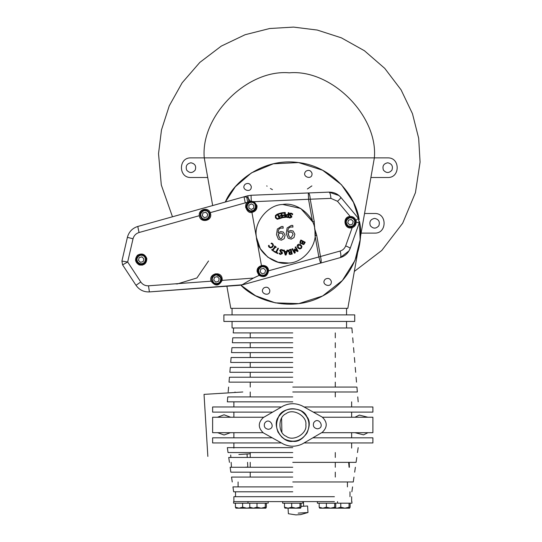 <?xml version="1.0" encoding="UTF-8"?>
<svg xmlns="http://www.w3.org/2000/svg" width="542" height="542" viewBox="0 0 542 542"><rect width="100%" height="100%" fill="white"/><g stroke="black" fill="none" stroke-linecap="round" stroke-linejoin="round"><path stroke-width="0.81" d="M357.53 253.297L347.822 308.351L230.79 308.351L226.888 286.217M370.897 177.505L387.686 177.505C400.342 178.04 400.342 157.336 387.686 157.878L374.359 157.878L360.322 237.484M266.732 185.892L267.084 186.177M270.397 188.494L272.436 189.659M307.375 188.995L311.887 185.892M387.686 162.783C391.812 163.67 393.228 166.123 391.934 170.141C389.102 173.277 386.27 173.277 383.438 170.141C382.144 166.123 383.56 163.67 387.686 162.783M361.094 233.114L374.603 233.114C387.259 233.649 387.259 212.945 374.603 213.487L364.549 213.487M374.603 218.392C378.729 219.28 380.145 221.732 378.851 225.75C376.019 228.887 373.187 228.887 370.355 225.75C369.061 221.732 370.477 219.28 374.603 218.392M212.667 205.567L204.259 157.878L190.926 157.878C178.277 157.336 178.277 178.04 190.926 177.505L207.722 177.505M190.926 162.783C195.059 163.67 196.475 166.123 195.181 170.141C192.342 173.277 189.51 173.277 186.678 170.141C185.384 166.123 186.8 163.67 190.926 162.783M204.259 157.878L374.359 157.878L204.259 157.878C200.459 115.798 247.227 69.024 289.306 72.824C331.386 69.024 378.16 115.798 374.359 157.878M346.555 321.433L346.555 327.978L232.064 327.978L232.064 321.433M354.732 314.888L223.887 314.888L223.887 321.433L354.732 321.433L354.732 314.888M346.555 314.888L346.555 308.351M172.471 216.78L161.299 184.985L158.528 153.657L161.482 129.931L169.267 105.812L182.159 82.784L199.822 62.418L221.278 46.104L245.092 34.729L269.665 28.516L293.527 27.1L317.253 30.054L341.372 37.838L364.407 50.724L384.766 68.387L401.08 89.85L412.455 113.664L418.668 138.23L420.084 162.099L415.443 192.661L402.686 223.189L381.764 250.465L354.339 271.42M281.596 418.146L281.887 432.245M292.761 491.797L233.649 491.797L292.761 491.797M292.761 327.978L351.887 327.978L292.761 327.978M292.761 332.903L233.216 332.903L292.761 332.903M292.761 337.822L232.796 337.822L292.761 337.822M292.761 342.747L232.376 342.747L292.761 342.747M292.761 347.673L231.956 347.673L292.761 347.673M292.761 352.598L231.536 352.598L292.761 352.598M292.761 357.524L231.116 357.524L292.761 357.524M292.761 362.449L230.696 362.449L292.761 362.449M292.761 367.368L230.275 367.368L292.761 367.368M292.761 372.293L229.855 372.293L292.761 372.293M292.761 377.218L229.435 377.218L292.761 377.218M292.761 382.144L229.015 382.144L292.761 382.144M292.761 387.069L356.927 387.069L292.761 387.069M292.761 391.995L357.347 391.995L292.761 391.995M292.761 396.913L227.755 396.913L292.761 396.913M292.761 401.839L227.335 401.839L292.761 401.839M292.761 447.638L227.335 447.638L292.761 447.638M292.761 452.543L228.04 452.543L292.761 452.543M292.761 457.448L228.738 457.448L292.761 457.448M292.761 462.353L356.08 462.353L292.761 462.353M292.761 467.265L230.14 467.265L292.761 467.265M292.761 472.17L230.845 472.17L292.761 472.17M292.761 477.075L231.542 477.075L292.761 477.075M292.761 481.98L353.276 481.98L292.761 481.98M292.761 486.892L232.945 486.892L292.761 486.892M278.324 432.658L277.68 431.297M302.924 412.15L304.279 413.356M307.192 417.265L307.822 418.593M282.619 437.8L281.244 436.574M312.849 437.821L372.903 437.821L372.903 442.956L372.903 437.821M212.62 437.821L212.62 442.956L212.62 437.821L272.219 437.821M212.62 442.956L281.447 442.956M304.042 442.956L372.903 442.956M233.88 437.821L233.88 432.685L233.88 437.821M212.62 432.685L212.62 417.245L212.62 432.685L263.053 432.685M212.62 417.245L263.859 417.245M233.88 417.245L233.88 412.11L233.88 417.245M313.303 412.11L372.903 412.11L372.903 406.974L372.903 412.11M212.62 406.974L212.62 412.11L212.62 406.974L281.481 406.974M304.076 406.974L372.903 406.974M212.62 412.11L272.667 412.11M351.643 412.11L351.643 417.245L351.643 412.11M322.47 417.245L372.903 417.245L372.903 432.685L372.903 417.245M321.663 432.685L372.903 432.685M351.643 432.685L351.643 437.821L351.643 432.685M233.88 406.974L233.88 401.839L233.88 406.974M351.643 401.839L351.643 406.974L351.643 401.839M233.88 448.092L233.88 442.956L233.88 448.092M351.643 442.956L351.643 448.092L351.643 442.956M217.654 432.685L224.07 434.989L230.479 432.685M230.662 417.245L224.07 414.799L217.477 417.245M354.949 432.685L363.567 434.84L367.957 432.685M367.957 417.245L359.339 415.097L354.949 417.245M286.251 436.317C277.89 433.329 277.85 416.676 286.19 413.654C292.951 407.909 307.395 416.195 305.844 424.935C307.436 433.661 293.039 442.021 286.251 436.317M284.618 439.149C293.689 443.16 301.135 441.147 306.948 433.112C310.952 424.034 308.94 416.595 300.905 410.782C291.833 406.771 284.387 408.79 278.574 416.825C274.57 425.897 276.583 433.343 284.618 439.149M283.195 405.978C289.421 403.031 295.675 402.97 301.955 405.795C295.675 402.97 289.421 403.031 283.195 405.978L263.216 417.618C257.938 422.76 257.992 427.855 263.371 432.895C257.992 427.855 257.938 422.76 263.216 417.618M302.328 443.952C296.101 446.899 289.848 446.967 283.568 444.142C289.848 446.967 296.101 446.899 302.328 443.952L322.307 432.313C327.585 427.171 327.531 422.076 322.151 417.042C327.531 422.076 327.585 427.171 322.307 432.313M268.27 429.298C264.821 428.593 263.622 426.561 264.665 423.2C269.408 416.148 276.732 428.546 268.27 429.298M317.334 428.817C313.886 428.105 312.687 426.073 313.73 422.719C318.472 415.667 325.796 428.065 317.334 428.817M292.924 441.323C282.023 443.39 271.44 425.47 278.513 416.927C282.172 406.459 302.985 406.256 306.847 416.649C314.082 425.05 303.859 443.18 292.924 441.323M263.371 432.895L283.568 444.142M322.151 417.042L301.955 405.795M334.394 501.607C356.853 501.607 356.853 501.607 334.394 501.607L233.88 501.607L233.88 496.702L334.394 496.702C356.853 496.702 356.853 496.702 334.394 496.702M239.022 508.172L242.633 507.21L246.773 508.172L235.939 508.172L235.404 507.21L239.022 508.172M250.201 508.132L246.773 508.172L249.909 507.637M251.447 508.172L250.309 508.172L249.781 507.21L253.392 508.172L257.003 507.21L261.149 508.172L250.309 508.172M235.404 503.186L235.404 507.21M242.633 503.186L242.633 507.21M247.972 501.607L247.972 503.186L233.602 503.186L233.602 501.607L234.415 501.607M335.464 507.969L337.151 508.172L340.769 507.21L344.908 508.172L322.781 508.172L326.392 507.21L330.539 508.172L334.685 507.21L335.268 508.172M349.055 507.21L349.583 508.172L344.908 508.172L349.055 507.21L349.055 503.186M349.583 508.172L350.112 507.21L350.112 503.186M340.769 503.186L340.769 507.21M337.551 501.607L337.551 503.186L351.921 503.186L351.921 501.607M265.878 508.172L261.149 508.172L265.289 507.21L265.878 508.172M265.824 508.172L266.352 507.21L266.352 503.186M249.781 503.186L249.781 507.21M257.003 503.186L257.003 507.21M261.149 508.172L264.313 508.172M265.289 503.186L265.289 507.21M247.972 503.186L267.341 503.186M319.699 508.172L319.17 507.21L322.781 508.172L319.699 508.172M335.213 508.172L335.742 507.21L335.742 503.186M319.17 503.186L319.17 507.21M326.392 503.186L326.392 507.21M334.685 503.186L334.685 507.21M317.361 501.607L317.361 503.186L336.731 503.186M285.004 508.172L284.475 507.21L288.087 508.172L291.698 507.21L295.844 508.172L284.896 508.132M300.573 508.172L295.844 508.172L299.983 507.21L300.573 508.172M302.856 503.186L302.856 501.607M300.519 508.172L301.047 507.21L301.047 503.186M284.475 503.186L284.475 507.21M291.698 503.186L291.698 507.21M299.983 503.186L299.983 507.21M282.667 501.607L282.667 503.186L302.036 503.186M314.699 226.78L312.375 220.757M222.22 279.387L222.125 280.377C218.934 286.237 215.249 286.508 211.075 281.19L148.508 285.797L149.396 291.914C143.745 292.118 139.28 289.916 136.008 285.309C139.28 289.916 143.745 292.118 149.396 291.914L242.863 284.753L340.254 257.626C345.044 256.149 348.35 253.073 350.166 248.399C348.35 253.073 345.044 256.149 340.254 257.626C345.044 256.149 348.35 253.073 350.166 248.399L359.204 223.094L358.35 218.297L359.204 223.094L358.35 218.297L355.945 220.438L356.209 221.922L359.204 223.094L350.166 248.399C350.098 247.911 348.594 247.084 345.674 245.899C344.665 248.5 342.829 250.208 340.166 251.027C341.081 254.781 341.108 256.983 340.254 257.626L349.021 250.865L350.166 248.399M359.488 221.441C364.305 242.511 354.644 279.225 322.964 295.797C291.65 313.052 255.716 300.824 240.811 285.167L255.539 295.736L275.302 302.87L298.811 303.622L322.653 295.966L342.402 280.471L355.01 260.411L360.139 239.794L359.488 221.441M241.773 285.011L253.453 278.073L222.125 280.377L222.132 278.351C220.994 270.478 208.277 273.751 211.075 281.19M331.311 281.352C330.105 278.425 328.113 277.7 325.315 279.184C319.875 284.557 332.063 288.961 331.311 281.352M269.78 290.146C268.581 287.213 266.583 286.494 263.785 287.978C258.344 293.351 270.533 297.754 269.78 290.146M225.309 202.037C233.555 182.031 262.931 157.471 298.642 162.58C334.448 166.936 356.426 198.284 359.19 219.754L353.452 202.335L341.494 184.754L322.632 170.256L298.554 162.573L273.324 163.786L251.4 172.905L235.336 186.753L225.309 202.037M358.35 218.297L340.857 197.396C337.707 193.812 333.743 192.058 328.974 192.132C333.743 192.058 337.707 193.812 340.857 197.396C337.707 193.812 333.743 192.058 328.974 192.132L251.041 195.269L247.674 195.797L137.783 226.461C132.356 228.202 128.894 231.827 127.397 237.328C128.894 231.827 132.356 228.202 137.783 226.461C132.356 228.202 128.894 231.827 127.397 237.328L121.916 261.075L122.594 264.869L121.916 261.075L122.594 264.869L127.668 262.003L121.916 261.075L122.594 264.869L136.008 285.309C139.28 289.916 143.745 292.118 149.396 291.914L239.991 285.255M312.002 173.311C310.796 170.384 308.798 169.66 306.006 171.143C300.566 176.516 312.748 180.92 312.002 173.311M251.237 186.373C250.038 183.447 248.04 182.722 245.241 184.205C239.801 189.578 251.989 193.982 251.237 186.373M208.555 260.959L196.922 277.965L177.214 283.961L175.337 283.818M148.508 285.797C145.249 285.912 142.668 284.638 140.778 281.976L136.008 285.309M140.778 281.976L127.668 262.003L133.027 238.798L127.397 237.328L121.916 261.075M133.027 238.798C133.894 235.621 135.893 233.527 139.03 232.525L137.783 226.461L244.029 196.814L245.269 202.877L247.714 202.247L248.873 201.509L248.399 198.392L246.732 197.125L244.029 196.814L247.674 195.797L248.399 198.392L250.106 201.082L254.178 201.685L256.989 205.662L252.057 212.349M199.348 215.96L199.307 215.702C198.291 209.232 207.986 206.712 210.228 212.654L245.269 202.877M248.873 201.509L250.106 201.082M245.716 207.674L245.641 206.265M256.989 205.662C257.199 209.327 255.519 211.556 251.935 212.362L251.908 212.362M246.732 197.125L247.714 202.247C243.128 204.402 247.179 214.11 251.935 212.362L261.44 265.526C256.867 267.924 256.095 271.217 259.123 275.404L253.453 278.073M139.03 232.525L199.307 215.702C199.998 223.229 212.247 221.326 210.621 213.948L210.228 212.654M146.821 258.581C144.951 254.022 141.841 252.897 137.492 255.207C134.477 259.103 135.06 262.362 139.24 264.97C144.118 265.634 146.645 263.5 146.821 258.581M261.44 265.526C265.079 265.038 267.43 266.549 268.5 270.065L268.581 270.797L320.485 256.508L316.711 235.397L315.044 235.695L318.818 256.806L320.573 263.107L340.254 257.626C344.014 256.502 346.921 254.259 348.987 250.899M330.905 198.372L337.503 201.292C339.841 199.178 340.959 197.877 340.857 197.396L339.014 195.554L328.974 192.132L308.317 192.966C309.313 193.304 309.956 195.384 310.241 199.205L330.905 198.372C330.62 194.558 329.976 192.478 328.974 192.132L308.317 192.966L308.574 199.503L312.558 221.78L314.224 221.482L310.241 199.205L254.178 201.685M268.581 270.797C267.382 276.434 264.232 277.971 259.123 275.404M340.254 257.626L320.573 263.107C321.433 262.463 321.399 260.262 320.485 256.508L340.166 251.027M316.711 235.397L314.651 228.582L314.922 230.465M314.943 230.628L315.044 235.695M314.651 228.582L314.224 221.482M257.226 272.077C255.621 264.862 267.511 262.741 268.5 270.065M356.209 221.922C356.121 224.801 354.786 226.705 352.192 227.64L345.674 245.899M337.503 201.292L350.2 216.461C352.95 216.441 354.868 217.769 355.945 220.438M350.2 216.461C341.853 216.678 344.292 230.33 352.192 227.64M288.744 263.039L278.087 262.213L267.85 257.199L260.323 248.744L256.461 237.477M282.802 204.463L300.742 208.474L312.558 221.78M142.228 265.214L135.547 260.594M215.188 273.785L222.152 278.486M256.684 238.941L256.468 237.518M276.047 217.545L275.966 215.838L277.477 214.72L279.164 218.101L277.423 218.636L276.047 217.545M278.995 218.819L282.728 217.613L285.627 217.349L285.539 216.346L285.993 217.064L288.473 217.593L288.906 212.708L288.256 212.647L288.093 214.469L286.041 214.795L285.505 215.967L285.2 212.457L282.145 212.728L282.192 213.304L284.604 213.094L284.76 214.91L282.517 215.106L282.565 215.682L284.814 215.486L284.929 216.827L282.572 217.037L281.447 212.877L278.48 213.683L278.635 214.246L280.966 213.609L281.447 215.364L279.272 215.96L279.421 216.515L281.596 215.926L281.948 217.227L279.747 217.823L277.816 213.927L276.799 214.429L275.417 215.553L275.438 217.837L277.247 219.246L278.995 218.819M277.247 219.246L275.438 217.837M286.481 216.665L286.535 215.188L288.046 215.025L287.877 216.969L286.481 216.665L287.335 216.922M285.505 215.967L286.041 214.795L287.545 214.422M287.246 217.484L285.993 217.064L285.539 216.346M286.535 215.188L286.196 215.885M271.65 243.026L272.958 243.92L273.48 245.546L272.423 247.233L273.48 245.546L272.958 243.92L271.65 243.026L271.054 243.527L272.518 244.279L272.829 245.411L271.989 246.712L270.573 247.335L269.482 246.827L269.001 245.248L268.398 245.756L269.056 247.179L270.6 247.965L272.423 247.233M270.6 247.965L269.056 247.179M268.602 246.441L268.398 245.756M271.989 246.712L272.829 245.411L272.518 244.279L271.088 243.561M277.951 253.053L276.488 252.301L278.473 248.453L277.89 248.155L275.905 252.003L274.442 251.244L274.177 251.759L277.687 253.568L277.951 253.053M289.618 253.46L289.726 252.782L289.984 253.893L290.878 253.805L289.984 253.893M289.726 252.782L290.417 252.437L289.726 252.782M290.417 252.437L291.135 252.26L291.481 253.656L290.878 253.805M289.421 251.996L288.852 251.352L289.022 250.567L290.566 249.97L291.007 251.732L289.421 251.996L290.288 251.908M289.699 249.618L288.425 250.343L288.202 251.542L289.387 252.504L288.981 253.71L289.692 254.469L292.253 254.035L291.068 249.273L289.699 249.618M290.986 254.347L289.692 254.469M289.387 252.504L288.202 251.542M303.039 243.846L302.605 243.311L303.615 243.859L304.137 243.128L303.615 243.859M302.605 243.311L302.809 242.565L302.605 243.311M302.809 242.565L303.154 241.915L304.428 242.572L304.137 243.128M301.819 243.019L300.959 243.019L300.485 242.376L301.061 240.824L302.666 241.664L301.819 243.019L302.328 242.315M300.214 241.237L299.916 242.674L300.668 243.636L302.172 243.385L302.809 244.489L303.852 244.456L305.221 242.254L300.864 239.991L300.214 241.237M304.618 243.405L303.852 244.456M302.172 243.385L300.668 243.636M300.498 245.431L301.311 246.732L300.952 247.877L299.841 248.331L298.479 247.619L298.025 245.174L300.498 245.431L298.025 245.174M298.479 247.619L299.841 248.331L300.952 247.877M299.807 248.968L298.019 248.114L297.03 246.407L298.019 248.114L299.807 248.968L301.366 248.256L301.948 246.644L300.959 244.93L299.177 244.076L297.612 244.788L297.03 246.407M299.177 244.076L300.959 244.93M301.948 246.644L301.366 248.256M294.685 252.321L292.572 248.663L292.009 248.988L294.455 253.236L295.241 252.789L294.909 249.828L297.334 251.583L298.1 251.136L295.654 246.888L295.126 247.193L297.24 250.851L294.706 248.995L294.36 249.191L294.685 252.321M284.916 252.044L286.433 252.05L285.675 254.361L284.916 252.044M285.255 255.025L286.061 255.025L287.721 250.126L287.064 250.119L286.616 251.495L284.74 251.488L284.299 250.119L283.608 250.113L285.255 255.025M283.066 251.115L283.263 250.316L281.793 249.564L280.444 249.693L279.76 250.594L281.765 253.412L280.593 253.92L279.347 253.067L279.164 253.819L280.505 254.476L282.443 253.514L282.341 252.572L280.444 250.655L281.704 250.119L283.066 251.115M283.019 251.102L281.704 250.119L280.444 250.655M280.851 251.529L282.341 252.572L282.443 253.514L280.505 254.476M281.765 253.412L280.41 252.03M279.76 250.594L280.444 249.693L281.793 249.564M275.912 247.545L276.224 247.152L274.733 245.966L274.421 246.359L274.909 246.745L272.477 249.801L271.989 249.415L271.678 249.801L273.168 250.987L273.48 250.594L272.992 250.208L275.424 247.152L275.912 247.545M293.1 234.435L291.969 232.267L293.1 234.435L291.074 237.687L289.36 237.125L288.012 232.965L290.268 231.996L291.969 232.267L290.268 231.996M288.073 233.792L289.36 237.125L291.074 237.687M291.217 239.11L293.994 237.572L294.862 234.171L293.093 231.007L290.498 230.506L287.89 231.705C287.795 228.846 288.906 227.261 291.21 226.956L292.958 227.118L292.775 225.438L291.278 225.418L287.111 227.972L286.271 233.588L288.202 238.256L291.217 239.11M288.202 238.256L286.271 233.588L287.111 227.972L291.278 225.418L292.775 225.438M287.89 231.705L290.498 230.506L293.093 231.007L294.862 234.171M283.337 235.499L282.206 233.324L283.337 235.499L281.312 238.744L279.597 238.182L278.249 234.022L280.505 233.053L282.206 233.324L280.505 233.053M278.31 234.849L279.597 238.182L281.312 238.744M281.454 240.167L284.232 238.629L285.099 235.228L283.33 232.064L280.736 231.563L278.127 232.769C278.032 229.903 279.144 228.317 281.447 228.013L283.195 228.175L283.012 226.495L281.515 226.481L277.348 229.036L276.508 234.645L278.439 239.313L281.454 240.167M278.439 239.313L276.508 234.645L277.348 229.036L281.515 226.481L283.012 226.495M278.127 232.769L280.736 231.563L283.33 232.064L285.099 235.228M292.497 214.734L292.707 213.948L291.25 213.155L289.902 213.25L289.198 214.144L291.142 217.003L289.956 217.484L288.73 216.604L288.527 217.356L289.855 218.04L291.813 217.118L291.738 216.177L289.882 214.219L291.149 213.717L292.497 214.734M292.45 214.727L291.149 213.717L289.882 214.219M290.268 215.106L291.738 216.177L291.813 217.118L289.855 218.04M291.142 217.003L289.814 215.587M289.198 214.144L289.902 213.25L291.25 213.155M288.845 263.033C303.466 262.768 317.815 244.93 314.936 230.587C314.672 215.967 296.833 201.617 282.49 204.497C267.87 204.761 253.52 222.599 256.4 236.942C256.664 251.563 274.503 265.912 288.845 263.033M283.812 212.579L283.378 212.627M282.152 212.796L281.454 212.925M271.691 249.787L274.218 251.678M355.173 223.65L351.744 226.922C354.522 225.865 355.688 223.866 355.234 220.926C354.177 218.141 352.178 216.983 349.238 217.437C343.052 218.792 345.694 228.799 351.744 226.922M348.492 220.167L351.23 219.442L353.228 221.454L352.49 224.192L349.746 224.91L347.754 222.904L348.492 220.167M349.746 224.91L350.281 224.774M267.545 272.545L264.117 275.81C266.894 274.753 268.06 272.755 267.606 269.814C266.549 267.037 264.55 265.871 261.61 266.325C255.424 267.68 258.067 277.694 264.117 275.81M260.865 269.062L263.602 268.337L265.6 270.343L264.855 273.08L262.118 273.805L260.126 271.793L260.865 269.062M263.487 273.439L264.855 273.08M256.251 206.875L253.792 210.926C256.203 209.178 256.806 206.949 255.607 204.226C253.866 201.814 251.63 201.211 248.913 202.41C243.29 205.323 248.439 214.307 253.792 210.926M248.9 205.242L251.359 203.833L253.812 205.255L253.798 208.087L251.346 209.503L248.893 208.074L248.9 205.242M252.572 208.792L251.346 209.503M253.324 208.365L253.798 208.087L253.812 205.255M209.666 216.427L206.238 219.7C209.022 218.643 210.181 216.637 209.727 213.697C208.67 210.919 206.671 209.754 203.731 210.208C197.545 211.57 200.188 221.576 206.238 219.7M202.986 212.945L205.73 212.22L207.722 214.232L206.983 216.963L204.239 217.688L202.247 215.675L202.986 212.945M202.247 215.675L204.239 217.688L204.774 217.545M205.411 217.383L206.983 216.963M221.177 280.831L217.748 284.103C220.533 283.039 221.692 281.041 221.238 278.1C220.181 275.322 218.182 274.157 215.242 274.611C209.056 275.973 211.698 285.98 217.748 284.103M214.497 277.348L217.234 276.623L219.232 278.629L218.494 281.366L215.75 282.091L213.758 280.078L214.497 277.348M213.758 280.078L215.75 282.091M217.118 281.725L218.494 281.366M145.866 261.061L142.438 264.333C145.215 263.27 146.381 261.271 145.927 258.331C144.87 255.553 142.871 254.388 139.931 254.842C133.745 256.197 136.388 266.21 142.438 264.333M139.186 257.579L141.923 256.854L143.921 258.859L143.183 261.596L140.439 262.321L138.447 260.309L139.186 257.579L138.447 260.309M141.604 262.01L143.183 261.596M140.439 262.321L140.974 262.179M247.545 462.353L247.829 467.062L244.557 467.265M250.235 453.803L238.866 454.501M242.809 391.995L204.029 394.38L207.85 456.411M298.188 513.118L307.985 512.515L300.675 514.609L295.898 514.9L288.391 513.721L288.053 508.172M307.985 512.515L307.578 505.991L301.047 506.391M349.38 467.265L349.211 462.353M348.655 462.353L349.082 467.265M251.041 195.269L251.271 200.947M354.725 221.055C354.644 225.404 352.496 227.037 348.289 225.967C345.274 222.837 345.633 220.16 349.366 217.938C351.995 217.532 353.784 218.575 354.725 221.055M267.098 269.95C267.016 274.293 264.869 275.932 260.655 274.855C257.646 271.725 258.006 269.049 261.739 266.833C264.367 266.427 266.156 267.463 267.098 269.95M255.153 204.49C256.203 208.704 254.55 210.845 250.208 210.899C246.481 208.656 246.136 205.98 249.171 202.864C251.603 201.793 253.595 202.335 255.153 204.49M209.219 213.833C209.137 218.182 206.99 219.815 202.783 218.744C199.768 215.614 200.127 212.938 203.867 210.716C206.488 210.31 208.277 211.346 209.219 213.833M220.73 278.236C220.648 282.578 218.501 284.218 214.293 283.148C211.278 280.011 211.637 277.341 215.377 275.119C217.999 274.713 219.788 275.749 220.73 278.236M145.419 258.466C145.337 262.809 143.19 264.449 138.976 263.378C135.967 260.241 136.327 257.572 140.06 255.35C142.688 254.943 144.477 255.98 145.419 258.466M232.064 314.888L232.064 308.351M233.216 332.903L233.636 327.978M352.307 332.903L351.887 327.978M250.235 337.822L250.235 332.903M335.288 337.822L335.288 332.903M232.376 342.747L232.796 337.822M353.147 342.747L352.727 337.822M250.235 347.673L250.235 342.747M335.288 347.673L335.288 342.747M231.536 352.598L231.956 347.673M353.987 352.598L353.567 347.673M250.235 357.524L250.235 352.598M335.288 357.524L335.288 352.598M230.696 362.449L231.116 357.524M354.827 362.449L354.407 357.524M250.235 367.368L250.235 362.449M335.288 367.368L335.288 362.449M229.855 372.293L230.275 367.368M355.667 372.293L355.247 367.368M250.235 377.218L250.235 372.293M335.288 377.218L335.288 372.293M229.015 382.144L229.435 377.218M356.507 382.144L356.087 377.218M250.235 387.069L250.235 382.144M335.288 387.069L335.288 382.144M228.175 391.995L228.595 387.069M357.347 391.995L356.927 387.069M250.235 396.913L250.235 391.995M335.288 396.913L335.288 391.995M227.335 401.839L227.755 396.913M358.181 401.839L357.761 396.913M228.04 452.543L227.335 447.638M357.483 452.543L358.181 447.638M250.235 457.448L250.235 452.543M335.288 457.448L335.288 452.543M229.442 462.353L228.738 457.448M356.08 462.353L356.778 457.448M250.235 467.265L250.235 462.353M335.288 467.265L335.288 462.353M230.845 472.17L230.14 467.265M354.678 472.17L355.376 467.265M250.235 477.075L250.235 472.17M335.288 477.075L335.288 472.17M232.247 481.98L231.542 477.075M353.276 481.98L353.973 477.075M238.094 486.892L238.094 481.98M347.429 486.892L347.429 481.98M233.649 491.797L232.945 486.892M351.873 491.797L352.571 486.892M350.003 496.702L350.003 491.797M235.519 496.702L235.519 491.797M351.643 501.607L351.643 496.702M268.161 501.607L268.161 503.186M338.974 195.533C336.047 193.182 332.713 192.051 328.974 192.132M247.24 457.448L247.03 454M231.454 467.265L231.156 462.353M230.851 457.448L230.702 455.009M235.018 391.995L235.045 392.469M303.662 506.228L303.378 501.607"/></g></svg>
